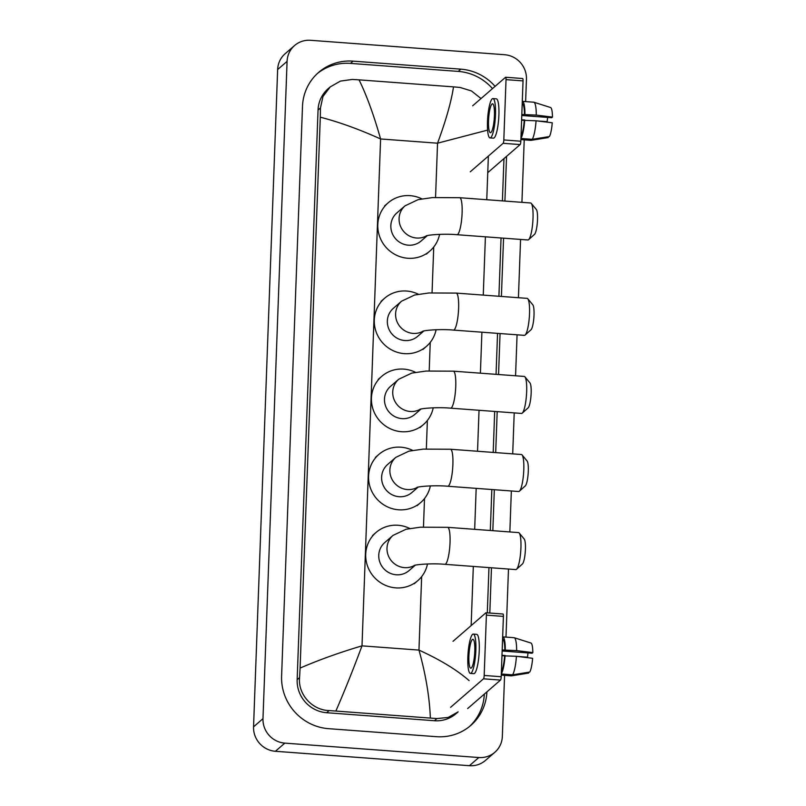 <?xml version="1.0" encoding="UTF-8"?>
<svg xmlns="http://www.w3.org/2000/svg" width="806" height="806" viewBox="0 0 806 806"><rect width="100%" height="100%" fill="white"/><g stroke="black" fill="none" stroke-linecap="round" stroke-linejoin="round"><path stroke-width="1.21" d="M522.56 78.565A2.902 0.564 94.2 0 1 522.671 78.514A2.902 0.564 94.2 0 1 523.044 80.892L506.027 79.633A2.902 0.564 -85.8 0 0 505.654 77.255A2.902 0.564 -85.8 0 0 505.543 77.295L472.679 105.788M520.837 141.221A2.902 0.564 94.2 0 1 520.142 144.576L503.125 143.307A2.902 0.564 -85.8 0 0 503.821 139.952L520.837 141.221L523.044 80.892M487.751 172.655L520.142 144.576M503.821 139.952L506.027 79.633M503.125 143.307L470.261 171.799M494.431 115.691A14.488 2.801 -85.8 0 0 492.557 103.793A14.488 2.801 -85.8 0 0 488.537 120.789A14.488 2.801 -85.8 0 0 490.411 132.698A14.488 2.801 -85.8 0 0 494.431 115.691M521.774 115.49L551.727 117.716L552.453 117.092L536.272 115.097L521.814 114.472M547.697 117.414A11.596 2.237 -85.8 0 0 547.163 121.676L537.239 120.93M524.656 120.003L521.623 119.772M521.019 136.093A16.815 3.244 -85.8 0 0 524.243 120.356L536.061 120.789L552.241 122.774A15.072 2.912 -85.8 0 1 549.4 136.546L532.232 139.327L520.928 138.491M521.603 120.165L524.243 120.356M490.018 137.897L493.423 138.148A19.707 3.808 -85.8 0 0 498.894 115.026A19.707 3.808 -85.8 0 0 496.345 98.836L492.94 98.584A19.707 3.808 -85.8 0 0 487.479 121.716A19.707 3.808 -85.8 0 0 490.018 137.897A19.707 3.808 -85.8 0 0 495.489 114.764A19.707 3.808 -85.8 0 0 492.94 98.584M520.938 138.41A19.132 3.698 -85.8 0 0 524.716 119.943M531.053 140.345L520.888 139.589L530.902 140.355A19.132 3.698 -85.8 0 0 531.053 140.345L548.221 137.574L548.251 136.738M532.232 139.327A19.132 3.698 -85.8 0 0 536.061 120.789M524.444 114.674A16.815 3.244 -85.8 0 0 522.228 103.672A16.815 3.244 -85.8 0 0 522.207 103.662L522.228 103.672M524.928 114.251A19.132 3.698 -85.8 0 0 522.399 101.355A19.132 3.698 -85.8 0 0 522.298 101.355M536.272 115.097A19.132 3.698 -85.8 0 0 533.904 102.231A19.132 3.698 -85.8 0 0 533.743 102.201L522.399 101.355M552.453 117.092A15.072 2.912 -85.8 0 0 550.589 107.53L533.904 102.231M531.295 203.394L536.333 209.469A12.755 2.458 94.2 0 1 537.511 219.655A12.755 2.458 94.2 0 1 534.479 234.405L528.605 239.674A18.548 3.587 -85.8 0 0 533.018 218.214A18.548 3.587 -85.8 0 0 531.295 203.394A18.548 3.587 -85.8 0 0 530.62 202.981L459.722 197.712A18.548 3.587 94.2 0 1 462.11 212.945A18.548 3.587 94.2 0 1 456.972 234.707L527.87 239.976A18.548 3.587 -85.8 0 0 528.605 239.674M426.717 235.735A18.548 17.863 49.1 0 1 416.571 238.022A18.548 17.863 49.1 0 1 399.091 218.466A18.548 17.863 49.1 0 1 405.096 205.792L396.844 212.945A18.548 17.863 49.1 0 0 391.928 232.551A18.548 17.863 49.1 0 0 408.33 245.175A18.548 17.863 49.1 0 0 421.145 240.974L427.371 235.584M439.592 234.355A31.887 30.709 -130.9 0 1 429.88 251.049A31.887 30.709 -130.9 0 1 407.846 258.263A31.887 30.709 -130.9 0 1 379.646 236.561A31.887 30.709 -130.9 0 1 388.109 202.87A31.887 30.709 -130.9 0 1 410.143 195.656A31.887 30.709 -130.9 0 1 421.86 198.86M527.799 298.774L532.837 304.849A12.755 2.458 94.2 0 1 534.015 315.035A12.755 2.458 94.2 0 1 530.983 329.785L525.109 335.044A18.548 3.587 -85.8 0 0 529.522 313.594A18.548 3.587 -85.8 0 0 527.799 298.774A18.548 3.587 -85.8 0 0 527.124 298.361L456.216 293.092A18.548 3.587 94.2 0 1 458.614 308.325A18.548 3.587 94.2 0 1 453.476 330.087L524.374 335.356A18.548 3.587 -85.8 0 0 525.109 335.044M423.221 331.115A18.548 17.863 49.1 0 1 413.075 333.402A18.548 17.863 49.1 0 1 395.595 313.836A18.548 17.863 49.1 0 1 401.59 301.172L393.348 308.325A18.548 17.863 49.1 0 0 388.421 327.921A18.548 17.863 49.1 0 0 404.834 340.545A18.548 17.863 49.1 0 0 417.649 336.354L423.875 330.964M436.096 329.735A31.887 30.709 -130.9 0 1 426.384 346.429A31.887 30.709 -130.9 0 1 404.35 353.643A31.887 30.709 -130.9 0 1 376.15 331.941A31.887 30.709 -130.9 0 1 384.613 298.25A31.887 30.709 -130.9 0 1 406.647 291.037A31.887 30.709 -130.9 0 1 418.364 294.24M524.938 376.855L529.965 382.921A12.755 2.458 94.2 0 1 531.154 393.106A12.755 2.458 94.2 0 1 528.121 407.866L522.248 413.125A18.548 3.587 -85.8 0 0 526.661 391.666A18.548 3.587 -85.8 0 0 524.938 376.855A18.548 3.587 -85.8 0 0 524.263 376.432L453.355 371.173A18.548 3.587 94.2 0 1 455.753 386.396A18.548 3.587 94.2 0 1 450.604 408.168L521.512 413.438A18.548 3.587 -85.8 0 0 522.248 413.125M420.359 409.186A18.548 17.863 49.1 0 1 410.214 411.483A18.548 17.863 49.1 0 1 392.734 391.918A18.548 17.863 49.1 0 1 398.728 379.253L390.487 386.396A18.548 17.863 49.1 0 0 385.56 406.002A18.548 17.863 49.1 0 0 401.972 418.626A18.548 17.863 49.1 0 0 414.788 414.435L421.014 409.045M433.225 407.806A31.887 30.709 -130.9 0 1 423.523 424.51A31.887 30.709 -130.9 0 1 401.489 431.714A31.887 30.709 -130.9 0 1 373.289 410.022A31.887 30.709 -130.9 0 1 381.752 376.321A31.887 30.709 -130.9 0 1 403.786 369.118A31.887 30.709 -130.9 0 1 415.503 372.322M522.076 454.927L527.104 461.002A12.755 2.458 94.2 0 1 528.293 471.188A12.755 2.458 94.2 0 1 525.25 485.937L519.376 491.207A18.548 3.587 -85.8 0 0 523.789 469.747A18.548 3.587 -85.8 0 0 522.076 454.927A18.548 3.587 -85.8 0 0 521.401 454.513L450.494 449.244A18.548 3.587 94.2 0 1 452.891 464.478A18.548 3.587 94.2 0 1 447.743 486.25L518.651 491.519A18.548 3.587 -85.8 0 0 519.376 491.207M417.498 487.267A18.548 17.863 49.1 0 1 407.352 489.554A18.548 17.863 49.1 0 1 389.872 469.999A18.548 17.863 49.1 0 1 395.867 457.334L387.626 464.478A18.548 17.863 49.1 0 0 382.699 484.084A18.548 17.863 49.1 0 0 399.111 496.708A18.548 17.863 49.1 0 0 411.926 492.506L418.143 487.116M430.364 485.887A31.887 30.709 -130.9 0 1 420.661 502.581A31.887 30.709 -130.9 0 1 398.627 509.795A31.887 30.709 -130.9 0 1 370.428 488.093A31.887 30.709 -130.9 0 1 378.891 454.403A31.887 30.709 -130.9 0 1 400.925 447.199A31.887 30.709 -130.9 0 1 412.642 450.393M519.215 533.008L524.243 539.083A12.755 2.458 94.2 0 1 525.421 549.269A12.755 2.458 94.2 0 1 522.389 564.019L516.515 569.278A18.548 3.587 -85.8 0 0 520.928 547.828A18.548 3.587 -85.8 0 0 519.215 533.008A18.548 3.587 -85.8 0 0 518.54 532.595L447.632 527.326A18.548 3.587 94.2 0 1 450.03 542.559A18.548 3.587 94.2 0 1 444.882 564.321L515.79 569.59A18.548 3.587 -85.8 0 0 516.515 569.278M414.627 565.349A18.548 17.863 49.1 0 1 404.491 567.636A18.548 17.863 49.1 0 1 387.001 548.08A18.548 17.863 49.1 0 1 393.006 535.406L384.754 542.559A18.548 17.863 49.1 0 0 379.838 562.155A18.548 17.863 49.1 0 0 396.24 574.779A18.548 17.863 49.1 0 0 409.065 570.588L415.281 565.197M427.502 563.968A31.887 30.709 -130.9 0 1 417.8 580.663A31.887 30.709 -130.9 0 1 395.766 587.876A31.887 30.709 -130.9 0 1 367.566 566.175A31.887 30.709 -130.9 0 1 376.029 532.484A31.887 30.709 -130.9 0 1 398.063 525.27A31.887 30.709 -130.9 0 1 409.77 528.474M502.924 614.071A2.902 0.564 94.2 0 1 503.035 614.021A2.902 0.564 94.2 0 1 503.407 616.399L486.391 615.139A2.902 0.564 -85.8 0 0 486.018 612.762A2.902 0.564 -85.8 0 0 485.907 612.802L453.043 641.294M501.201 676.728A2.902 0.564 94.2 0 1 500.506 680.083L483.489 678.813A2.902 0.564 -85.8 0 0 484.184 675.458L501.201 676.728L503.407 616.399M467.641 708.575L500.506 680.083M484.184 675.458L486.391 615.139M483.489 678.813L450.625 707.305M474.794 651.198A14.488 2.801 -85.8 0 0 472.921 639.299A14.488 2.801 -85.8 0 0 468.901 656.306A14.488 2.801 -85.8 0 0 470.775 668.204A14.488 2.801 -85.8 0 0 474.794 651.198M502.138 650.996L532.091 653.223L532.816 652.598L516.636 650.603L502.178 649.979M528.061 652.92A11.596 2.237 -85.8 0 0 527.527 657.182L517.603 656.437M505.019 655.51L501.987 655.278M501.382 671.6A16.815 3.244 -85.8 0 0 504.606 655.862L516.424 656.296L532.605 658.29A15.072 2.912 -85.8 0 1 529.764 672.053L512.596 674.834L501.292 673.997M501.967 655.671L504.606 655.862M470.382 673.403L473.787 673.655A19.707 3.808 -85.8 0 0 479.258 650.533A19.707 3.808 -85.8 0 0 476.709 634.342L473.303 634.09A19.707 3.808 -85.8 0 0 467.843 657.222A19.707 3.808 -85.8 0 0 470.382 673.403A19.707 3.808 -85.8 0 0 475.852 650.271A19.707 3.808 -85.8 0 0 473.303 634.09M501.302 673.917A19.132 3.698 -85.8 0 0 505.08 655.449M511.417 675.851L501.251 675.106L511.266 675.861A19.132 3.698 -85.8 0 0 511.417 675.851L528.585 673.081L528.615 672.244M512.596 674.834A19.132 3.698 -85.8 0 0 516.424 656.296M504.808 650.18A16.815 3.244 -85.8 0 0 502.591 639.178A16.815 3.244 -85.8 0 0 502.571 639.168L502.571 639.168M505.291 649.767A19.132 3.698 -85.8 0 0 502.763 636.861A19.132 3.698 -85.8 0 0 502.662 636.861M516.636 650.603A19.132 3.698 -85.8 0 0 514.268 637.737A19.132 3.698 -85.8 0 0 514.107 637.707L502.763 636.861M532.816 652.598A15.072 2.912 -85.8 0 0 530.952 643.037L514.268 637.737M504.586 675.368L502.34 736.452A23.193 22.336 -130.9 0 1 494.844 752.29L485.424 760.461A23.193 22.336 -130.9 0 1 469.394 765.7L275.4 751.283A23.193 22.336 -130.9 0 1 253.547 726.841L277.647 69.548A23.193 22.336 -130.9 0 1 285.153 53.71L294.573 45.539A23.193 22.336 -130.9 0 1 310.602 40.3L504.596 54.717A23.193 22.336 -130.9 0 1 526.449 79.159L525.623 101.596M494.844 752.29A23.193 22.336 -130.9 0 1 478.824 757.529L284.83 743.122A23.193 22.336 -130.9 0 1 262.978 718.67L287.077 61.377A23.193 22.336 -130.9 0 1 294.573 45.539M524.222 139.851L521.925 202.336M520.565 239.432L518.429 297.716M517.069 334.812L515.568 375.787M514.208 412.894L512.707 453.869M511.347 490.975L509.845 531.95M508.485 569.046L505.987 637.103M495.086 86.363A49.851 48.017 49.1 0 0 460.831 69.155L353.058 61.145A49.851 48.017 49.1 0 0 318.612 72.419A49.851 48.017 49.1 0 0 302.482 106.463L281.596 676.113A49.851 48.017 49.1 0 0 328.586 728.674L436.358 736.684A49.851 48.017 49.1 0 0 470.815 725.41A49.851 48.017 49.1 0 0 486.915 691.86M489.806 613.044L491.469 567.787M492.829 530.68L494.33 489.705M495.69 452.609L497.191 411.624M498.551 374.528L500.052 333.553M501.413 296.447L503.549 238.173M504.909 201.067L506.551 156.354M492.496 88.61A49.851 48.017 49.1 0 0 458.241 71.402L350.469 63.392A49.851 48.017 49.1 0 0 317.332 73.568M487.308 612.852L488.96 567.595M490.32 530.499L491.831 489.524M493.191 452.418L494.693 411.443M496.053 374.337L497.554 333.362M498.914 296.265L501.05 237.992M502.41 200.885L503.962 158.601M469.495 726.508A49.851 48.017 49.1 0 0 484.325 694.107M487.59 130.119L437.547 143.196C446 120.296 451.32 101.526 453.506 86.867L359.053 79.854C366.569 95.148 373.752 114.845 380.593 138.964C359.023 129.242 338.923 121.988 320.294 117.192L320.445 107.974L322.974 96.478L330.218 86.907L328.173 88.68A31.303 30.154 49.1 0 0 318.048 110.059L297.152 679.71A31.303 30.154 49.1 0 0 326.662 712.716L434.434 720.725A31.303 30.154 49.1 0 0 456.065 713.642L458.12 711.869L448.196 717.431L436.923 718.569L329.14 710.56C312.396 710.247 297.877 694.49 299.56 677.624L300.094 668.083C319.206 659.822 339.85 652.417 362.005 645.858C353.471 668.819 344.777 690.52 335.911 710.963M453.506 86.867L460.065 87.451L471.429 90.937L481.041 98.544M488.365 156.112L486.764 199.717M485.403 236.823L483.268 295.097M481.907 332.203L480.396 373.178M479.036 410.284L477.535 451.259M476.175 488.355L474.674 529.33M473.313 566.437L471.147 625.607M320.294 117.192L300.094 668.083M330.218 86.907L340.424 81.094L352.282 79.451L359.053 79.854M430.364 717.985C429.507 696.908 425.709 674.279 418.959 650.089C440.419 659.892 457.143 670.068 469.122 680.637M435.552 197.399L437.547 143.196L380.593 138.964L362.005 645.858L418.959 650.089L421.649 576.622M423.472 527.003L424.51 498.551M426.334 448.932L427.382 420.47M429.195 370.851L430.243 342.389M432.056 292.769L433.739 247.009M262.978 718.67L253.547 726.841M284.83 743.122L275.4 751.283M478.824 757.529L469.394 765.7M287.077 61.377L277.647 69.548M350.469 63.392L353.058 61.145M458.241 71.402L460.831 69.155M434.434 720.725L436.923 718.569M326.662 712.716L329.14 710.56M297.152 679.71L299.56 677.624M318.048 110.059L320.445 107.974M522.671 78.514L505.654 77.255M405.096 205.792L418.143 199.636L432.409 197.591L459.722 197.712M388.109 202.87L384.573 205.933M429.88 251.049L426.354 254.112M426.142 235.896C427.845 234.939 444.277 233.498 456.972 234.707M401.59 301.172L414.647 295.016L428.913 292.971L456.216 293.092M384.613 298.25L381.077 301.313M426.384 346.429L422.858 349.492M422.646 331.276C424.349 330.309 440.781 328.868 453.476 330.087M398.728 379.253L411.775 373.097L426.052 371.052L453.355 371.173M381.752 376.321L378.216 379.394M423.523 424.51L419.986 427.573M419.785 409.347C421.478 408.39 437.92 406.949 450.604 408.168M395.867 457.334L408.914 451.169L423.19 449.123L450.494 449.244M378.891 454.403L375.354 457.465M420.661 502.581L417.125 505.644M416.924 487.429C418.616 486.471 435.059 485.031 447.743 486.25M393.006 535.406L406.053 529.25L420.329 527.205L447.632 527.326M376.029 532.484L372.493 535.547M417.8 580.663L414.264 583.725M414.062 565.51C415.755 564.553 432.197 563.102 444.882 564.321M503.035 614.021L486.018 612.762"/></g></svg>
